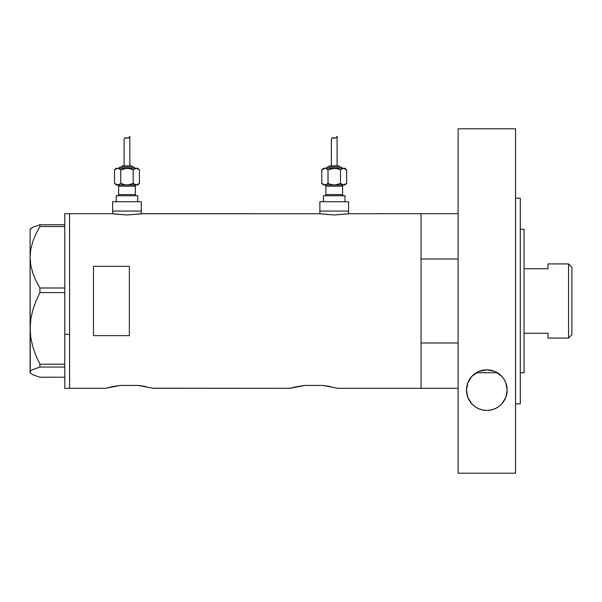 <?xml version="1.0" encoding="UTF-8"?>
<svg xmlns="http://www.w3.org/2000/svg" width="602" height="602" viewBox="0 0 602 602"><rect width="100%" height="100%" fill="white"/><g stroke="black" fill="none" stroke-linecap="round" stroke-linejoin="round"><path stroke-width="0.9" d="M141.32 213.8L141.32 211.069L112.619 211.069L112.619 213.8L112.619 211.069L141.32 211.069L141.32 213.8M348.573 213.8L348.573 211.069L319.873 211.069L319.873 213.8L319.873 211.069L348.573 211.069L348.573 213.8M141.628 213.748L319.564 213.748L141.921 213.695L126.962 214.989L112.017 213.695L69.569 213.695L69.569 388.305L105.44 388.305L120.46 385.43L138.257 385.43L153.277 388.305L289.976 388.305L304.996 385.43L322.792 385.43L337.812 388.305L421.046 388.305L421.046 213.695L348.882 213.748L421.046 213.695L421.046 259.003L458.122 259.003L421.046 259.003L421.046 213.695L458.122 213.695M348.882 213.748L334.215 214.989L319.564 213.748M297.373 386.574L304.996 385.43L322.792 385.43L330.423 386.574M114.372 386.288L120.46 385.43L138.257 385.43L145.887 386.574M93.483 266.34L129.362 266.34L129.362 335.66L93.483 335.66L93.483 266.34L129.362 266.34L129.362 335.66L93.483 335.66L93.483 266.34M112.017 213.695L69.569 213.695L69.569 334.336L64.783 334.336L69.569 334.336L69.569 384.52L69.569 214.116L69.569 388.305L69.569 384.543L69.569 388.305L105.44 388.305L113.838 386.386M112.845 386.574L111.769 386.785M142.095 385.92L141.432 385.822M144.36 386.288L145.714 386.537M292.331 387.688L289.976 388.305L153.013 388.23M326.623 385.92L325.96 385.822M328.888 386.288L330.235 386.537M421.046 213.695L421.046 388.305L421.046 342.997L458.122 342.997L421.046 342.997L421.046 388.305L458.122 388.305L337.812 388.305M292.324 387.688L296.297 386.785M298.87 386.296L298.374 386.386M304.996 385.43L303.25 385.634M120.46 385.43L118.722 385.634M348.031 213.883L334.215 214.989L320.414 213.883M140.778 213.883L126.962 214.989L113.161 213.883M64.783 388.305L64.783 213.695L64.783 388.305L69.569 388.305M30.815 373.466L32.832 374.76L39.898 377.228L64.783 377.228L39.898 377.228L32.832 374.76L30.815 373.466L30.1 372.134L30.792 370.817L32.794 369.523L39.898 367.039L39.898 364.21L64.783 364.21L39.898 364.21L35.924 355.654L32.801 346.76L30.8 337.677L30.1 328.399L30.807 319.068L32.809 310L35.917 301.166L39.898 292.587L39.898 287.989L64.783 287.989L39.898 287.989L35.924 280.652L32.832 273.112L30.815 265.316L30.1 257.265L30.792 249.348L32.794 241.537L35.909 233.907L39.898 226.548L64.783 226.548L39.898 226.548L39.898 224.772L32.832 227.24L30.281 229.196M30.281 372.804L30.1 257.265L30.1 372.134L30.792 370.817L32.794 369.523L39.898 367.039L39.898 364.21L35.924 355.654L32.801 346.76L30.8 337.677L30.1 328.399L30.807 319.068L32.809 310L35.917 301.166L39.898 292.587L39.898 287.989L35.924 280.652L32.832 273.112L30.815 265.316L30.1 257.265L30.1 229.242L30.1 257.265L30.792 249.348L32.794 241.537L35.909 233.907L39.898 226.548L39.898 224.772L64.783 224.772L39.898 224.772L32.832 227.24L30.815 228.534M39.898 367.039L64.783 367.039L39.898 367.039M39.898 292.587L64.783 292.587L39.898 292.587M30.1 372.134L30.1 372.758L30.1 372.134M475.226 373.406L476.22 372.758L497.425 372.758L476.22 372.758A20.333 20.333 0 0 0 466.49 390.104L467.822 382.864L471.908 376.288L478.522 371.547L486.747 369.771L495.01 371.494L501.677 376.22L504.092 379.373L505.8 382.819L507.155 390.104A20.333 20.333 0 0 0 505.8 382.819L507.155 390.104L505.793 397.418L501.82 403.829L498.877 406.478L495.333 408.562L491.27 409.939L486.883 410.436L482.48 409.97L478.402 408.607L474.835 406.523L471.878 403.882L467.867 397.455L466.49 390.104L467.822 382.864L471.908 376.288L474.94 373.601L478.522 371.547L482.533 370.23L486.747 369.771L490.984 370.2L495.01 371.494L498.614 373.541L501.677 376.22L504.092 379.373A20.333 20.333 0 0 0 497.425 372.758L498.373 373.375M520.309 372.758L524.064 372.758L524.064 229.242L520.309 229.242L524.064 229.242L524.064 372.758L520.309 372.758M568.551 338.076L571.9 334.727L571.9 267.273L568.551 263.924L568.551 338.076L568.551 263.924L547.978 263.924L547.978 268.74L524.064 268.74L547.978 268.74L547.978 263.924L568.551 263.924L571.9 267.273L571.9 334.727L568.551 338.076L547.978 338.076L568.551 338.076M547.978 337.767L547.978 333.26L524.064 333.26L547.978 333.26L547.978 338.076M505.8 382.812A20.333 20.333 0 0 0 504.1 379.38L505.8 382.819M495.228 371.592L491.164 370.245L486.815 369.771L482.458 370.245L478.364 371.615M478.485 371.562L476.22 372.758M497.425 372.758L495.017 371.494M478.914 371.374L482.458 370.245L486.815 369.771L491.164 370.245L494.633 371.336M515.523 198.148L520.309 198.148L515.523 198.148M520.309 403.852L515.523 403.852L520.309 403.852L520.309 198.148L520.309 403.852M515.523 473.21L458.122 473.21L515.523 473.21L515.523 128.79L458.122 128.79L458.122 473.21L458.122 128.79L515.523 128.79L515.523 473.21M506.786 393.956L506.493 395.236M505.703 397.651L504.988 399.239M503.927 401.098L502.836 402.633M501.526 404.145L499.991 405.597M498.509 406.741L496.62 407.915M494.979 408.728L492.639 409.586M490.946 410.015L490.487 410.097M483.128 410.097L482.729 410.015M481.148 409.631L478.71 408.743M477.1 407.96L475.166 406.764M473.699 405.635L472.149 404.175M470.862 402.693L469.726 401.105M468.657 399.231L467.95 397.674M467.175 395.333L466.859 393.956M466.851 386.281L467.099 385.167M467.935 382.579L468.559 381.164M469.921 378.801L470.734 377.672M472.179 376.002L473.616 374.647M499.976 374.602L501.436 375.972M502.873 377.62L503.723 378.801M505.086 381.164L505.703 382.556M506.53 385.114L506.756 386.115M501.827 403.822A20.333 20.333 0 0 0 507.155 390.104L505.793 397.418L501.82 403.829L498.877 406.478L495.333 408.562L491.27 409.939L486.883 410.436L482.48 409.97L478.402 408.607L474.835 406.523L471.878 403.882L467.867 397.455L466.49 390.104A20.333 20.333 0 0 0 484.655 410.316M484.685 410.323A20.333 20.333 0 0 0 486.86 410.436M486.898 410.436A20.333 20.333 0 0 0 491.247 409.947M491.285 409.939A20.333 20.333 0 0 0 501.812 403.837M117.405 184.995A1.196 1.196 0 0 1 118.602 186.191L118.602 194.566A1.196 1.196 0 0 1 117.405 195.755A1.196 1.196 0 0 0 118.602 194.566L135.345 194.566L135.345 186.191A1.196 1.196 0 0 1 136.534 184.995A1.196 1.196 0 0 0 135.345 186.191L118.602 186.191A1.196 1.196 0 0 0 117.405 184.995M136.534 195.755A1.196 1.196 0 0 1 135.345 194.566A1.196 1.196 0 0 0 136.534 195.755M134.743 168.251A1.196 1.196 0 0 0 133.546 167.055L120.392 167.055A1.196 1.196 0 0 0 119.196 168.251A1.196 1.196 0 0 1 120.392 167.055L133.546 167.055A1.196 1.196 0 0 1 134.743 168.251M132.35 167.055A1.196 1.196 0 0 0 131.153 165.859L122.785 165.859A1.196 1.196 0 0 0 121.589 167.055A1.196 1.196 0 0 1 122.785 165.859L131.153 165.859A1.196 1.196 0 0 1 132.35 167.055M128.587 168.372L130.175 168.718L125.351 168.372L120.754 169.915L123.771 168.718L120.754 169.915L118.459 168.372L116.209 168.251L114.538 169.915L117.646 168.251L137.73 168.251L117.646 168.251L114.538 169.915L116.209 168.251L118.451 168.372L120.754 169.915L126.969 168.251L130.175 168.718L133.185 169.915L136.293 168.251L139.401 169.915L137.896 168.718L139.401 169.915L139.401 183.332L136.293 184.995L137.73 184.995L139.401 183.332L137.73 184.995L136.293 184.995L139.401 183.332L139.401 169.915L137.73 168.251M124.208 138.641L125.306 137.76L128.188 138.144L129.836 136.443L129.836 165.859L129.836 136.443L128.188 138.144L125.314 137.76L124.147 138.829L124.102 165.859L124.147 138.829M137.73 201.738L137.73 195.755L116.209 195.755L116.209 201.738L116.209 195.755L137.73 195.755L137.73 201.738M141.32 211.069L141.32 201.738L112.619 201.738L112.619 211.069L141.32 211.069L141.32 201.738L112.619 201.738L112.619 211.069L141.32 211.069M124.328 184.679L120.754 183.332L118.466 184.874L120.754 183.332L118.466 184.874L116.209 184.995L136.293 184.995L133.185 183.332L135.48 184.874L133.185 183.332L130.167 184.528L133.185 183.332L135.473 184.874L137.098 184.874L127.331 184.987M135.345 186.191L135.345 194.566L118.602 194.566L118.602 186.191L135.345 186.191M126.969 184.995L125.351 184.874L128.587 184.874L133.185 183.332L130.175 184.528L126.969 184.995L117.646 184.995L114.538 183.332L114.538 169.915L114.538 183.332L116.043 184.528M125.351 184.874L120.784 183.347M129.212 137.331L128.67 137.873M126.428 137.933L128.188 138.144L129.046 137.519M124.855 137.888L127.007 138.114L124.855 137.888L124.102 139.085L124.855 137.888L126.134 137.843M125.306 137.76L126.014 137.813M136.338 168.251L133.155 169.907M134.697 168.718L136.293 168.251L133.185 169.915L133.185 183.332L133.185 169.915L129.618 168.575M119.256 168.718L120.754 169.915L120.754 183.332L120.754 169.915L119.256 168.718M136.293 168.251L137.888 168.718M119.249 184.528L116.841 184.874L114.538 183.332L116.209 184.995M127.007 138.114L128.188 138.144M324.659 184.995A1.196 1.196 0 0 1 325.848 186.191L325.848 194.566A1.196 1.196 0 0 1 324.659 195.755A1.196 1.196 0 0 0 325.848 194.566L342.591 194.566L342.591 186.191A1.196 1.196 0 0 1 343.787 184.995A1.196 1.196 0 0 0 342.591 186.191L325.848 186.191A1.196 1.196 0 0 0 324.659 184.995M343.787 195.755A1.196 1.196 0 0 1 342.591 194.566A1.196 1.196 0 0 0 343.787 195.755M341.996 168.251A1.196 1.196 0 0 0 340.8 167.055L327.646 167.055A1.196 1.196 0 0 0 326.45 168.251A1.196 1.196 0 0 1 327.646 167.055L340.8 167.055A1.196 1.196 0 0 1 341.996 168.251M338.407 165.859A1.196 1.196 0 0 1 339.603 167.055A1.196 1.196 0 0 0 338.407 165.859L330.039 165.859A1.196 1.196 0 0 0 328.842 167.055A1.196 1.196 0 0 1 330.039 165.859L338.332 165.859M335.841 168.372L337.429 168.718L332.605 168.372L328.007 169.915L331.025 168.718L328.007 169.915L325.712 168.372L323.462 168.251L321.792 169.915L324.899 168.251L344.984 168.251L324.899 168.251L321.792 169.915L323.462 168.251L325.705 168.372L328.007 169.915L334.223 168.251L337.429 168.718L340.439 169.915L343.546 168.251L346.654 169.915L345.149 168.718L346.654 169.915L346.654 183.332L343.546 184.995L344.984 184.995L346.654 183.332L344.984 184.995L343.546 184.995L346.654 183.332L346.654 169.915L344.984 168.251M331.461 138.641L332.56 137.76L335.442 138.144L337.09 136.443L337.09 165.859L337.09 136.443L335.442 138.144L332.567 137.76L331.363 139.009L331.356 165.859L331.401 138.829M344.984 201.738L344.984 195.755L323.462 195.755L323.462 201.738L323.462 195.755L344.984 195.755L344.984 201.738M348.573 211.069L348.573 201.738L319.873 201.738L319.873 211.069L348.573 211.069L348.573 201.738L319.873 201.738L319.873 211.069L348.573 211.069M324.854 184.995L343.546 184.995L340.439 183.332L342.734 184.874L340.439 183.332L337.421 184.528L340.439 183.332L342.726 184.874L344.352 184.874L334.584 184.987M342.591 186.191L342.591 194.566L325.848 194.566L325.848 186.191L342.591 186.191M323.462 184.995L321.792 183.332L324.899 184.995L335.841 184.874L340.439 183.332L337.429 184.528L334.223 184.995L331.017 184.528L328.007 183.332L325.72 184.874L328.007 183.332L325.72 184.874L323.304 184.536L321.792 183.332L321.792 169.915L321.792 183.332L323.297 184.528M328.037 183.347L328.007 169.915L328.007 183.332L331.574 184.679M336.465 137.331L335.924 137.873M333.674 137.933L334.87 138.234L336.3 137.519M332.108 137.888L334.26 138.114L332.108 137.888L331.356 139.085L332.108 137.888L333.388 137.843M332.56 137.76L333.102 137.783M343.591 168.251L340.408 169.907M341.951 168.718L343.546 168.251L340.439 169.915L340.439 183.332L340.439 169.915L336.864 168.575M332.605 184.874L334.223 184.995M343.546 168.251L345.142 168.718M325.705 168.372L328.007 169.915L325.712 168.372M324.899 184.995L326.502 184.528M334.26 138.114L335.442 138.144M64.783 213.695L69.569 213.695M30.1 372.758L30.725 373.383M30.1 229.242L30.725 228.617"/></g></svg>
